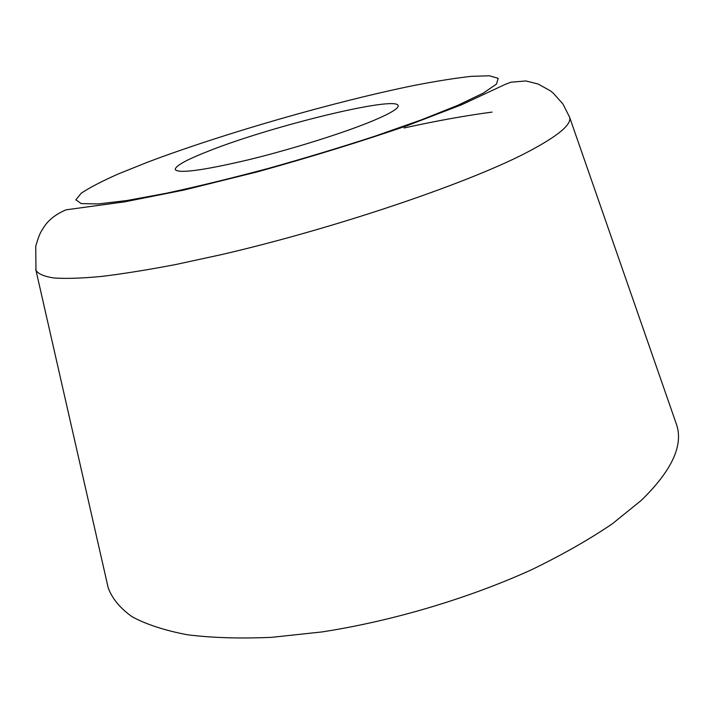 <?xml version="1.0" encoding="UTF-8"?>
<svg xmlns="http://www.w3.org/2000/svg" width="714" height="714" viewBox="0 0 714 714"><rect width="100%" height="100%" fill="white"/><g stroke="black" fill="none" stroke-linecap="round" stroke-linejoin="round"><path stroke-width="1.07" d="M372.797 120.844C390.299 113.464 398.751 108.403 398.135 105.636C396.591 95.417 271.972 125.932 209.336 150.788C186.586 159.659 175.216 165.916 175.233 169.557C178.482 173.77 202.999 170.494 248.793 159.713C292.329 149.092 344.246 132.759 372.797 120.844M35.7 269.124L108.207 587.836C112.169 598.573 120.139 608.212 132.117 616.762C146.477 624.509 164.916 630.507 187.443 634.773C212.21 637.87 240.288 638.718 271.677 637.334L321.898 631.944C392.102 621.126 468.018 598.582 531.457 569.79C561.98 554.992 588.898 539.695 612.21 523.889L641.234 500.425C671.66 470.812 683.459 445.616 676.64 424.839L569.228 116.132M148.003 162.024L118.827 173.725C102.156 181.097 89.616 187.586 81.226 193.208L75.862 199.831L81.253 203.579L98.229 203.936L126.887 200.536L166.3 193.262C197.341 186.559 231.247 178.304 268.009 168.495C305.262 158.062 341.131 147.227 375.6 135.972L421.537 119.8L458.004 105.235L483.199 93.159L496.48 84.1L498.194 78.317L489.358 75.791L471.418 76.336C455.559 78.085 436.62 81.084 414.62 85.341C334.777 101.513 223.446 133.518 148.003 162.024M524.754 153.537C556.866 136.918 571.825 124.843 569.647 117.292L562.962 104.003L553.055 92.981L550.253 90.758L538.07 83.993L525.915 80.959L511.09 82.181L505.583 84.198L461.69 104.726L406.552 125.896C360.454 141.702 310.813 157 257.647 171.779L184.167 190.004L124.772 201.821L65.965 209.836C49.186 217.163 44.795 225.597 41.216 231.398C39.618 234.112 37.797 239.047 35.745 246.223L35.959 270.32C38.217 273.944 44.206 276.497 53.916 277.996C65.849 278.799 81.619 278.299 101.236 276.47C122.96 273.846 147.887 269.847 176.019 264.466L221.385 254.63C333.777 228.623 464.68 184.355 524.754 153.537M492.098 112.098C465.885 115.552 436.549 120.844 404.079 127.976M181.526 190.013L181.695 190.558M403.633 126.324L403.785 126.878"/></g></svg>
